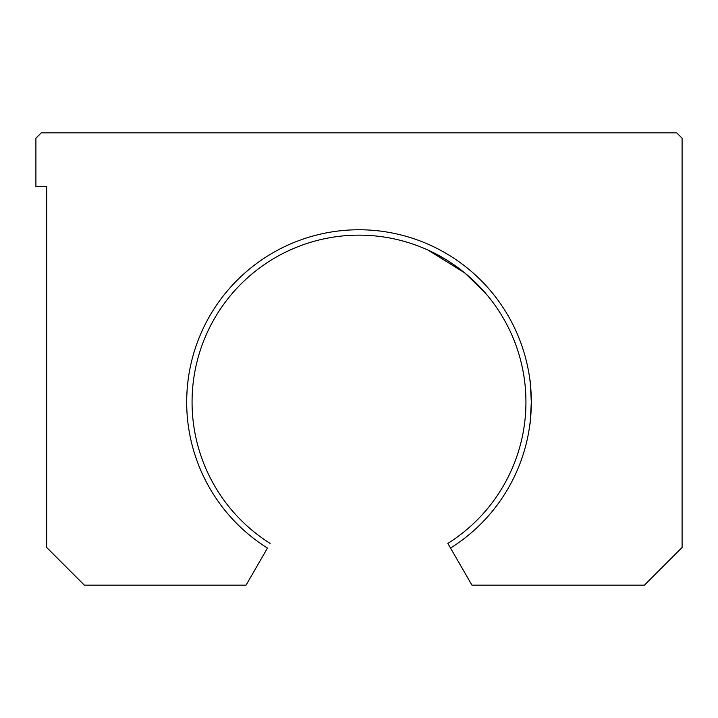 <?xml version="1.0" encoding="UTF-8"?>
<svg xmlns="http://www.w3.org/2000/svg" width="718" height="718" viewBox="0 0 718 718"><rect width="100%" height="100%" fill="white"/><g stroke="black" fill="none" stroke-linecap="round" stroke-linejoin="round"><path stroke-width="1.08" d="M186.761 396.722L187.147 389.452M187.452 385.745L188.125 379.822M447.852 543.409A166.935 166.935 0 0 0 439.73 255.967A166.935 166.935 0 0 0 192.065 402.08A166.935 166.935 0 0 1 439.73 255.967A166.935 166.935 0 0 1 447.852 543.409L450.545 548.076A172.32 172.32 0 0 0 442.423 251.3A172.32 172.32 0 0 0 186.68 402.08A172.32 172.32 0 0 1 442.423 251.3A172.32 172.32 0 0 1 450.545 548.076L471.959 585.17L644.405 585.17L682.1 547.475L682.1 138.215L682.1 547.475L644.405 585.17L471.959 585.17L447.852 543.409M428.987 250.528L464.663 272.84L484.722 292.262M486.265 294.048L487.477 295.484M487.244 295.215L486.023 293.761M485.512 293.168L483.726 291.131M464.69 272.867L475.235 282.264L465.452 273.495M446.632 259.997L440.035 256.129L446.632 259.997M430.71 251.327L434.578 253.239M531.32 402.08C529.749 373.36 529.749 373.36 531.32 402.071C529.749 430.8 529.749 430.809 531.32 402.08C529.749 430.809 529.749 430.8 531.32 402.071C529.749 373.36 529.749 373.36 531.32 402.08M530.674 417.014L530.988 412.697M41.285 132.83L676.715 132.83L41.285 132.83L35.9 138.215L35.9 186.68L46.67 186.68L46.67 547.475L46.67 186.68L35.9 186.68L35.9 138.215L41.285 132.83M267.455 548.076A172.32 172.32 0 0 1 186.68 402.08A172.32 172.32 0 0 0 267.455 548.076L246.041 585.17L267.455 548.076M682.1 138.215L676.715 132.83L682.1 138.215M46.67 547.475L84.365 585.17L246.041 585.17L84.365 585.17L46.67 547.475M270.147 543.409A166.935 166.935 0 0 1 192.065 402.08A166.935 166.935 0 0 0 270.147 543.409M187.425 418.082L187.497 418.872M187.667 420.47L187.874 422.355M188.062 423.853L188.125 424.338M186.68 402.08C188.251 430.8 188.251 430.8 186.68 402.08M487.89 295.995L480.297 287.388L464.663 272.84L428.054 250.097M427.138 249.684L427.757 249.963M477.506 284.507L482.119 289.345M530.961 413.236L530.602 417.822"/></g></svg>
